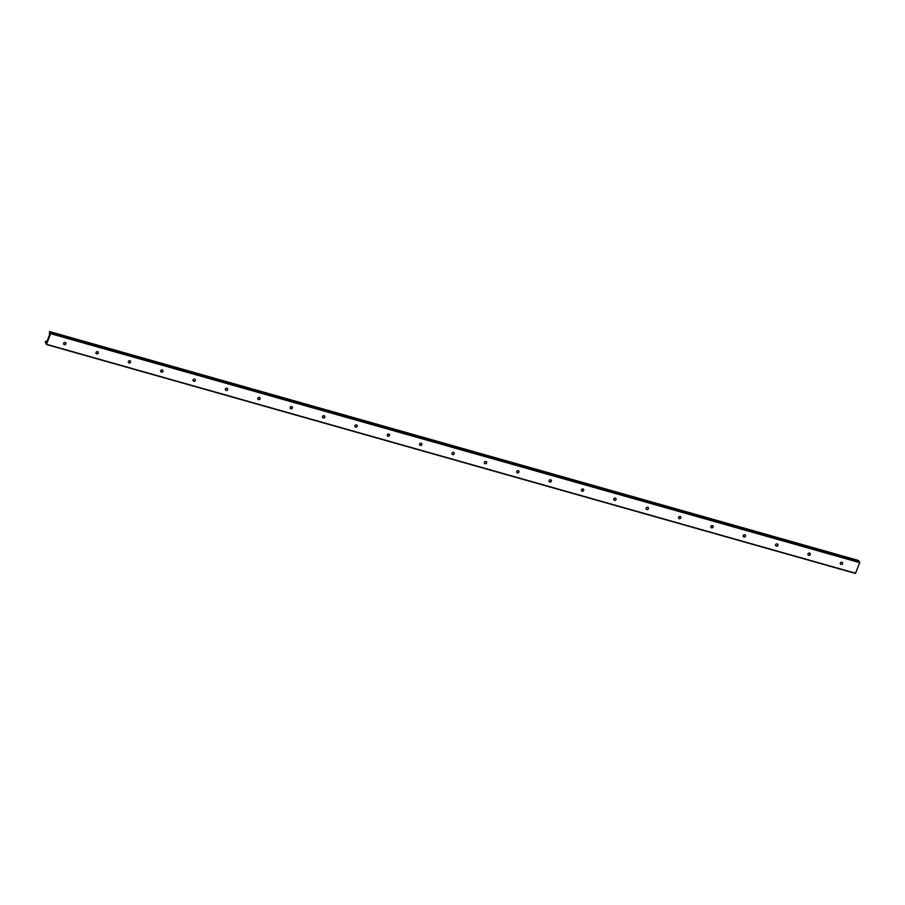 <?xml version="1.0" encoding="UTF-8"?>
<svg xmlns="http://www.w3.org/2000/svg" width="905" height="905" viewBox="0 0 905 905"><rect width="100%" height="100%" fill="white"/><g stroke="black" fill="none" stroke-linecap="round" stroke-linejoin="round"><path stroke-width="1.36" d="M842.453 562.627A1.222 1.109 -32.7 0 1 840.406 563.939M842.589 563.668A1.222 1.109 -32.7 0 1 840.451 564.019A1.222 1.109 -32.7 0 1 840.881 562.424A1.222 1.109 -32.7 0 1 842.589 563.668M810.099 553.464A1.222 1.109 -32.7 0 1 808.041 554.776M810.224 554.516A1.222 1.109 -32.7 0 1 808.086 554.856A1.222 1.109 -32.7 0 1 808.516 553.26A1.222 1.109 -32.7 0 1 810.224 554.516M777.734 544.301A1.222 1.109 -32.7 0 1 775.676 545.625M777.87 545.353A1.222 1.109 -32.7 0 1 775.721 545.704A1.222 1.109 -32.7 0 1 776.151 544.109A1.222 1.109 -32.7 0 1 777.87 545.353M745.369 535.149A1.222 1.109 -32.7 0 1 743.322 536.461M745.505 536.19A1.222 1.109 -32.7 0 1 743.356 536.541A1.222 1.109 -32.7 0 1 743.786 534.946A1.222 1.109 -32.7 0 1 745.505 536.19M713.004 525.986A1.222 1.109 -32.7 0 1 710.957 527.31M713.14 527.038A1.222 1.109 -32.7 0 1 711.002 527.377A1.222 1.109 -32.7 0 1 711.421 525.782A1.222 1.109 -32.7 0 1 713.14 527.038M680.639 516.834A1.222 1.109 -32.7 0 1 678.592 518.146M680.775 517.875A1.222 1.109 -32.7 0 1 678.637 518.226A1.222 1.109 -32.7 0 1 680.684 516.902A1.222 1.109 -32.7 0 1 680.775 517.875M648.274 507.671A1.222 1.109 -32.7 0 1 646.227 508.995M648.41 508.723A1.222 1.109 -32.7 0 1 646.272 509.063A1.222 1.109 -32.7 0 1 646.702 507.467A1.222 1.109 -32.7 0 1 648.41 508.723M615.909 498.519A1.222 1.109 -32.7 0 1 613.861 499.832M616.045 499.56A1.222 1.109 -32.7 0 1 613.907 499.911A1.222 1.109 -32.7 0 1 614.337 498.316A1.222 1.109 -32.7 0 1 616.045 499.56M583.544 489.356A1.222 1.109 -32.7 0 1 581.496 490.668M583.68 490.408A1.222 1.109 -32.7 0 1 581.542 490.748A1.222 1.109 -32.7 0 1 581.972 489.153A1.222 1.109 -32.7 0 1 583.68 490.408M551.179 480.193A1.222 1.109 -32.7 0 1 549.131 481.517M551.315 481.245A1.222 1.109 -32.7 0 1 549.177 481.596A1.222 1.109 -32.7 0 1 549.606 480.001A1.222 1.109 -32.7 0 1 551.315 481.245M518.814 471.041A1.222 1.109 -32.7 0 1 516.766 472.353M518.95 472.082A1.222 1.109 -32.7 0 1 516.812 472.433A1.222 1.109 -32.7 0 1 517.241 470.838A1.222 1.109 -32.7 0 1 518.95 472.082M486.46 461.878A1.222 1.109 -32.7 0 1 484.401 463.202M486.596 462.93A1.222 1.109 -32.7 0 1 484.447 463.269A1.222 1.109 -32.7 0 1 484.876 461.674A1.222 1.109 -32.7 0 1 486.596 462.93M454.095 452.726A1.222 1.109 -32.7 0 1 452.036 454.039M454.231 453.767A1.222 1.109 -32.7 0 1 452.081 454.118A1.222 1.109 -32.7 0 1 452.511 452.523A1.222 1.109 -32.7 0 1 454.231 453.767M421.73 443.563A1.222 1.109 -32.7 0 1 419.682 444.887M421.866 444.615A1.222 1.109 -32.7 0 1 419.716 444.955A1.222 1.109 -32.7 0 1 420.146 443.36A1.222 1.109 -32.7 0 1 421.866 444.615M389.365 434.411A1.222 1.109 -32.7 0 1 387.317 435.724M389.501 435.452A1.222 1.109 -32.7 0 1 387.363 435.803A1.222 1.109 -32.7 0 1 389.41 434.479A1.222 1.109 -32.7 0 1 389.501 435.452M357 425.248A1.222 1.109 -32.7 0 1 354.952 426.56M357.136 426.3A1.222 1.109 -32.7 0 1 354.998 426.64A1.222 1.109 -32.7 0 1 357.045 425.316A1.222 1.109 -32.7 0 1 357.136 426.3M324.635 416.085A1.222 1.109 -32.7 0 1 322.587 417.409M324.771 417.137A1.222 1.109 -32.7 0 1 322.632 417.488A1.222 1.109 -32.7 0 1 323.062 415.893A1.222 1.109 -32.7 0 1 324.771 417.137M292.27 406.933A1.222 1.109 -32.7 0 1 290.222 408.246M292.406 407.974A1.222 1.109 -32.7 0 1 290.267 408.325A1.222 1.109 -32.7 0 1 290.697 406.73A1.222 1.109 -32.7 0 1 292.406 407.974M259.905 397.77A1.222 1.109 -32.7 0 1 257.857 399.094M260.04 398.822A1.222 1.109 -32.7 0 1 257.902 399.162A1.222 1.109 -32.7 0 1 258.332 397.567A1.222 1.109 -32.7 0 1 260.04 398.822M227.54 388.618A1.222 1.109 -32.7 0 1 225.492 389.931M227.675 389.659A1.222 1.109 -32.7 0 1 225.537 390.01A1.222 1.109 -32.7 0 1 225.967 388.415A1.222 1.109 -32.7 0 1 227.675 389.659M195.186 379.455A1.222 1.109 -32.7 0 1 193.127 380.779M195.31 380.507A1.222 1.109 -32.7 0 1 193.172 380.847A1.222 1.109 -32.7 0 1 193.602 379.252A1.222 1.109 -32.7 0 1 195.31 380.507M162.821 370.303A1.222 1.109 -32.7 0 1 160.762 371.616M162.957 371.344A1.222 1.109 -32.7 0 1 160.807 371.695A1.222 1.109 -32.7 0 1 161.237 370.1A1.222 1.109 -32.7 0 1 162.957 371.344M130.456 361.14A1.222 1.109 -32.7 0 1 128.397 362.452M130.591 362.192A1.222 1.109 -32.7 0 1 128.442 362.532A1.222 1.109 -32.7 0 1 128.872 360.937A1.222 1.109 -32.7 0 1 130.591 362.192M98.091 351.977A1.222 1.109 -32.7 0 1 96.043 353.301M98.226 353.029A1.222 1.109 -32.7 0 1 96.088 353.38A1.222 1.109 -32.7 0 1 98.136 352.056A1.222 1.109 -32.7 0 1 98.226 353.029M65.726 342.825A1.222 1.109 -32.7 0 1 63.678 344.138M65.861 343.866A1.222 1.109 -32.7 0 1 63.723 344.217A1.222 1.109 -32.7 0 1 65.771 342.893A1.222 1.109 -32.7 0 1 65.861 343.866M855.451 573.442L46.359 344.488L855.451 573.442L859.705 562.627L858.641 560.512L49.549 331.558L50.612 333.673L46.517 344.285L45.295 342.373L45.827 341.162L45.974 342.429L46.89 341.683L49.447 335.054L49.549 331.558L858.675 560.534M50.657 333.255L859.75 562.209M50.612 333.673L859.705 562.627M45.85 342.045L46.415 342.203M45.861 341.276L46.936 341.57M46.517 344.285L855.621 573.238M45.827 341.162L46.97 341.479"/></g></svg>
